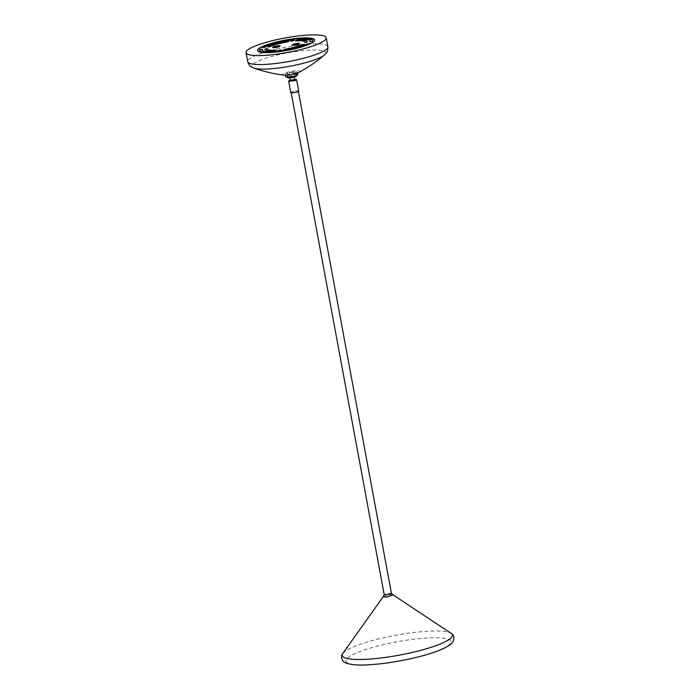 <?xml version="1.0" encoding="UTF-8"?>
<svg xmlns="http://www.w3.org/2000/svg" width="700" height="700" viewBox="0 0 700 700"><rect width="100%" height="100%" fill="white"/><g stroke="black" fill="none" stroke-linecap="round" stroke-linejoin="round"><path stroke-width="0.53" stroke-dasharray="3.5 2.62" d="M298.996 72.345A8.864 1.593 -10.5 0 0 295.82 70.788A8.864 1.593 -10.5 0 0 284.174 73.308A8.864 1.593 -10.5 0 0 283.806 75.163M257.591 50.671A29.041 5.232 -10.5 0 0 257.609 50.811A29.041 5.232 -10.5 0 0 277.874 52.097A29.041 5.232 -10.5 0 0 309.391 44.459A29.041 5.232 -10.5 0 0 314.729 40.232A29.041 5.232 -10.5 0 0 314.685 40.093M287.7 73.255A4.139 0.744 -10.5 0 0 287.184 73.745A4.139 0.744 -10.5 0 0 290.299 73.894A4.139 0.744 -10.5 0 0 294.814 72.721A4.139 0.744 -10.5 0 0 295.321 72.231A4.139 0.744 -10.5 0 0 292.215 72.082A4.139 0.744 -10.5 0 0 287.7 73.255M295.321 72.415A4.139 0.744 169.5 0 1 295.374 72.502A4.139 0.744 169.5 0 1 294.866 72.993A4.139 0.744 169.5 0 1 290.351 74.165A4.139 0.744 169.5 0 1 287.236 74.016A4.139 0.744 169.5 0 1 287.752 73.526A4.139 0.744 169.5 0 1 291.996 72.389A4.139 0.744 169.5 0 1 295.321 72.415L295.321 72.415M289.52 74.646A6.09 1.094 -10.5 0 0 297.299 72.152A6.09 1.094 -10.5 0 0 293.099 71.873A6.09 1.094 -10.5 0 0 285.32 74.366A6.09 1.094 -10.5 0 0 289.52 74.646M297.727 74.471A6.09 1.094 -10.5 0 0 293.527 74.2A6.09 1.094 -10.5 0 0 285.749 76.694M290.377 76.632A4.629 0.831 -10.5 0 0 296.293 74.743A4.629 0.831 -10.5 0 0 293.099 74.532A4.629 0.831 -10.5 0 0 287.184 76.431A4.629 0.831 -10.5 0 0 290.377 76.632M296.293 74.743L296.502 75.88A4.629 0.831 -10.5 0 0 293.309 75.67A4.629 0.831 -10.5 0 0 287.394 77.569L287.184 76.431M289.993 76.877L294.192 76.309L289.993 76.877M294.507 79.8C294.604 79.17 293.3 79.275 290.588 80.098L290.203 80.465M294.674 79.94C294.779 79.275 293.379 79.38 290.483 80.255L290.308 80.36M290.238 80.019L294.726 79.188M288.715 81.121L290.316 79.993M298.725 91.096A4.043 0.726 -10.5 0 0 296.389 90.869A4.043 0.726 -10.5 0 0 292.224 91.718A4.043 0.726 -10.5 0 0 290.771 92.575M290.124 80.404L296.546 79.669M291.139 92.514A3.675 0.665 -10.5 0 0 294.884 92.487A3.675 0.665 -10.5 0 0 298.366 91.166L298.366 91.166A3.675 0.665 -10.5 0 0 294.621 91.192A3.675 0.665 -10.5 0 0 291.13 92.505A3.675 0.665 -10.5 0 0 291.139 92.514M383.224 596.706L389.681 594.799L393.085 594.878M272.86 47.565A3.622 0.647 -10.5 0 0 272.93 47.644A3.622 0.647 -10.5 0 0 275.345 47.696A3.622 0.647 -10.5 0 0 279.93 46.34A3.622 0.647 -10.5 0 0 279.965 46.252A3.622 0.647 169.5 0 1 279.991 46.322A3.622 0.647 169.5 0 1 275.363 47.81A3.622 0.647 169.5 0 1 272.869 47.644A3.622 0.647 169.5 0 1 272.877 47.574M292.442 45.203A3.622 0.647 -10.5 0 0 292.512 45.273A3.622 0.647 -10.5 0 0 294.919 45.325A3.622 0.647 -10.5 0 0 299.504 43.977A3.622 0.647 -10.5 0 0 299.547 43.881M299.53 43.89A3.622 0.647 169.5 0 1 299.565 43.96A3.622 0.647 169.5 0 1 294.945 45.439A3.622 0.647 169.5 0 1 292.451 45.281A3.622 0.647 169.5 0 1 292.451 45.203M290.911 41.221L293.379 41.055L294.814 39.629M289.135 40.547L290.334 40.241M287.543 41.825L288.68 41.519M283.71 49.805L284.655 50.015A21.534 3.876 -10.5 0 0 304.465 44.529L304.36 44.284M282.047 51.083L282.94 51.301A27.046 4.874 -10.5 0 0 309.785 43.881L309.654 43.645M304.745 42.499L307.344 42.306A21.534 3.876 -10.5 0 0 307.387 41.877A21.534 3.876 -10.5 0 0 307.344 41.738M304.824 42.35A18.926 3.404 -10.5 0 0 295.671 41.125L295.277 40.854M310.039 41.869L312.62 41.685A27.046 4.874 -10.5 0 0 312.812 40.871A27.046 4.874 -10.5 0 0 312.777 40.731M310.249 41.344A24.439 4.401 -10.5 0 0 297.377 39.839L296.931 39.567M262.351 49.525A24.439 4.401 -10.5 0 0 262.185 50.26M259.613 50.593A27.046 4.874 -10.5 0 0 259.621 50.732A27.046 4.874 -10.5 0 0 273.866 52.395L275.45 51.756M265.037 49.586A21.534 3.876 -10.5 0 0 265.046 49.726A21.534 3.876 -10.5 0 0 275.467 51.126L277.104 50.47M281.496 50.251L279.877 51.502L277.322 51.607M287.595 42.105A18.926 3.404 -10.5 0 0 270.174 46.917L267.741 46.953M289.179 40.828A24.439 4.401 -10.5 0 0 264.915 47.539L262.447 47.591M253.873 68.11A37.651 6.781 169.5 0 1 258.659 60.926A37.651 6.781 169.5 0 1 304.832 50.461A37.651 6.781 169.5 0 1 324.406 55.038M327.863 46.786A40.766 7.341 -10.5 0 0 299.408 44.992A40.766 7.341 -10.5 0 0 255.185 55.711A40.766 7.341 -10.5 0 0 247.695 61.644M391.431 593.311L388.894 593.145C386.102 593.565 384.536 594.072 384.204 594.65L384.204 594.65M342.79 653.468A56.061 10.098 169.5 0 1 362.259 643.606A56.061 10.098 169.5 0 1 439.889 631.094A56.061 10.098 169.5 0 1 451.168 633.386M431.874 652.881A53.462 9.625 169.5 0 1 357.849 664.808A53.462 9.625 169.5 0 1 365.006 649.749A53.462 9.625 169.5 0 1 439.04 637.822A53.462 9.625 169.5 0 1 431.874 652.881M297.456 73.019L297.299 72.152M285.477 75.233L285.32 74.366M294.192 76.309L294.324 77.026M289.704 77.14L289.835 77.858"/><path stroke-width="1.05" d="M298.34 72.66A8.864 1.593 -10.5 0 0 298.996 72.345C307.72 67.664 316.199 61.889 324.406 55.038A37.651 6.781 169.5 0 1 318.868 58.17A37.651 6.781 169.5 0 1 283.596 67.296A37.651 6.781 169.5 0 1 253.873 68.11C263.996 71.566 273.971 73.92 283.806 75.163A8.864 1.593 -10.5 0 0 298.34 72.66M253.523 46.734A40.766 7.341 -10.5 0 0 246.032 52.666A40.766 7.341 -10.5 0 0 274.479 54.469A40.766 7.341 -10.5 0 0 318.71 43.75A40.766 7.341 -10.5 0 0 326.2 37.809A40.766 7.341 -10.5 0 0 297.745 36.015A40.766 7.341 -10.5 0 0 253.523 46.734M262.894 46.305A29.041 5.232 -10.5 0 0 257.556 50.531A29.041 5.232 -10.5 0 0 277.821 51.817A29.041 5.232 -10.5 0 0 309.339 44.179A29.041 5.232 -10.5 0 0 314.676 39.953A29.041 5.232 -10.5 0 0 294.402 38.666A29.041 5.232 -10.5 0 0 262.894 46.305M314.685 40.093A29.041 5.232 -10.5 0 0 294.079 38.999A29.041 5.232 -10.5 0 0 262.938 46.585A29.041 5.232 -10.5 0 0 257.591 50.671M285.477 75.233L285.749 76.694A6.09 1.094 -10.5 0 0 289.949 76.965A6.09 1.094 -10.5 0 0 297.727 74.471L297.456 73.019M287.184 76.431L287.394 77.569A4.629 0.831 -10.5 0 0 290.588 77.779A4.629 0.831 -10.5 0 0 296.502 75.88L296.293 74.743M290.588 80.098C290.491 80.719 291.795 80.614 294.507 79.8L294.192 76.309M290.483 80.255C290.369 80.92 291.769 80.815 294.674 79.94L294.919 79.59M294.726 79.188L296.039 79.336L294.831 80.203L289.065 80.631L290.238 80.019M290.308 80.36L289.704 77.14M296.039 79.336L296.634 79.791L295.181 80.64L288.671 81.261L289.065 80.631M288.671 81.261L290.771 92.575A4.043 0.726 -10.5 0 0 293.108 92.803A4.043 0.726 -10.5 0 0 297.281 91.954A4.043 0.726 -10.5 0 0 298.725 91.096L296.634 79.791M383.215 596.706L342.79 653.468A56.061 10.098 169.5 0 0 354.743 659.391A56.061 10.098 169.5 0 0 432.381 646.879A56.061 10.098 169.5 0 0 451.168 633.386L393.085 594.878L386.68 597.117L383.224 596.706L384.204 594.65L386.733 594.816C389.533 594.387 391.099 593.889 391.431 593.303L298.366 91.166M304.736 42.455L307.291 42.026A21.534 3.876 -10.5 0 0 307.335 41.597A21.534 3.876 -10.5 0 0 296.914 40.197L295.619 40.845A18.926 3.404 -10.5 0 1 304.771 42.07A18.926 3.404 -10.5 0 1 304.736 42.455L304.745 42.499M310.03 41.799L312.567 41.405A27.046 4.874 -10.5 0 0 312.76 40.591A27.046 4.874 -10.5 0 0 298.515 38.929L297.325 39.559A24.439 4.401 -10.5 0 1 310.196 41.064A24.439 4.401 -10.5 0 1 310.03 41.799L310.039 41.869M307.466 43.785A24.439 4.401 -10.5 0 1 283.203 50.496L281.759 50.995L282.887 51.021A27.046 4.874 -10.5 0 0 309.733 43.601L307.519 44.065A24.439 4.401 -10.5 0 1 283.255 50.776L282.047 51.083M302.207 44.406A18.926 3.404 -10.5 0 1 284.795 49.219L283.412 49.718L284.602 49.735A21.534 3.876 -10.5 0 0 304.412 44.249L302.26 44.686A18.926 3.404 -10.5 0 1 284.848 49.499L283.71 49.805M262.132 49.98A24.439 4.401 -10.5 0 1 262.299 49.245L259.761 49.639A27.046 4.874 -10.5 0 0 259.569 50.453A27.046 4.874 -10.5 0 0 273.814 52.115L275.056 51.765A24.439 4.401 -10.5 0 1 262.185 50.26L262.132 49.98A24.439 4.401 -10.5 0 0 275.004 51.485M267.558 48.974A18.926 3.404 -10.5 0 1 267.601 48.589L265.046 49.018A21.534 3.876 -10.5 0 0 264.994 49.446A21.534 3.876 -10.5 0 0 275.415 50.846L276.762 50.479A18.926 3.404 -10.5 0 1 267.61 49.254L267.558 48.974A18.926 3.404 -10.5 0 0 276.71 50.199M281.444 49.971L279.002 50.269L277.322 51.607L279.825 51.222L281.444 49.971M287.543 41.825L288.916 41.326L287.726 41.309A21.534 3.876 -10.5 0 0 267.916 46.786L270.121 46.637A18.926 3.404 -10.5 0 1 287.543 41.825M289.135 40.547L290.57 40.049L289.45 40.023A27.046 4.874 -10.5 0 0 262.596 47.442L264.863 47.259A24.439 4.401 -10.5 0 1 289.135 40.547M292.504 39.821L290.824 41.16L293.326 40.775L294.954 39.524L292.504 39.821L291.069 41.248M275.266 47.565A3.797 0.682 169.5 0 1 272.729 47.512A3.797 0.682 169.5 0 1 277.489 45.841A3.797 0.682 169.5 0 1 280.07 46.148A3.797 0.682 169.5 0 1 275.266 47.565M294.84 45.203A3.797 0.682 169.5 0 1 292.311 45.141A3.797 0.682 169.5 0 1 297.071 43.479A3.797 0.682 169.5 0 1 299.644 43.785A3.797 0.682 169.5 0 1 294.84 45.203M277.471 46.051A3.622 0.647 -10.5 0 0 272.851 47.53A3.622 0.647 -10.5 0 0 272.86 47.565A3.622 0.647 169.5 0 1 277.489 46.165A3.622 0.647 169.5 0 1 279.956 46.261A3.622 0.647 -10.5 0 0 279.965 46.218A3.622 0.647 -10.5 0 0 277.471 46.051M299.547 43.881A3.622 0.647 -10.5 0 0 299.547 43.846A3.622 0.647 -10.5 0 0 297.045 43.68A3.622 0.647 -10.5 0 0 292.425 45.167A3.622 0.647 -10.5 0 0 292.442 45.203M292.451 45.203A3.622 0.647 169.5 0 1 297.071 43.794A3.622 0.647 169.5 0 1 299.53 43.89M294.814 39.629L292.556 40.101M290.334 40.241L289.502 40.303A27.046 4.874 -10.5 0 0 262.736 47.679M288.68 41.519L287.779 41.589A21.534 3.876 -10.5 0 0 268.03 47.04M281.312 50.076L279.055 50.549L277.567 51.695M267.549 48.781L265.099 49.297A21.534 3.876 -10.5 0 0 265.037 49.586M262.22 49.411L259.814 49.919A27.046 4.874 -10.5 0 0 259.613 50.593M304.36 44.284L302.26 44.686M309.654 43.645L307.519 44.065M312.777 40.731A27.046 4.874 -10.5 0 0 298.567 39.209L296.931 39.567M307.344 41.738A21.534 3.876 -10.5 0 0 296.966 40.477L295.277 40.854M304.832 42.542A18.926 3.404 -10.5 0 0 304.824 42.35L304.771 42.07M310.17 41.913A24.439 4.401 -10.5 0 0 310.249 41.344L310.196 41.064M253.873 68.11C250.705 66.351 250.057 67.498 247.695 61.644A40.766 7.341 -10.5 0 0 276.141 63.438A40.766 7.341 -10.5 0 0 320.373 52.727A40.766 7.341 -10.5 0 0 327.863 46.786L326.2 37.809M247.695 61.644L246.032 52.666M291.13 92.505L384.204 594.65M342.79 653.468C341.941 654.22 341.547 655.795 341.609 658.192C343.236 662.077 343.779 662.918 352.196 664.519C368.287 666.934 408.459 660.94 432.381 652.811C441.796 649.758 448.262 646.564 451.78 643.23L453.486 640.832L453.968 637.367C453.162 635.11 452.235 633.78 451.168 633.386M393.085 594.878L391.431 593.311M327.863 46.786C327.749 53.104 326.743 52.255 324.406 55.038"/></g></svg>
